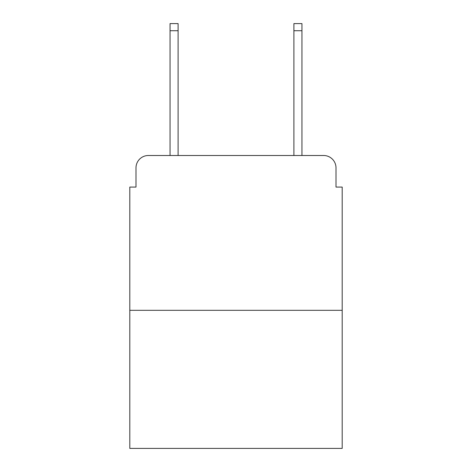 <?xml version="1.0" encoding="UTF-8"?>
<svg xmlns="http://www.w3.org/2000/svg" width="472" height="472" viewBox="0 0 472 472"><rect width="100%" height="100%" fill="white"/><g stroke="black" fill="none" stroke-linecap="round" stroke-linejoin="round"><path stroke-width="0.71" d="M135.995 167.885L135.995 187.077L135.995 167.885A12.384 12.384 0 0 1 148.379 155.5L170.05 155.5L170.05 23.6L178.103 23.6L178.103 155.5L187.697 155.5M342.2 310.31L129.8 310.31L129.8 448.4L342.2 448.4L342.2 187.077L336.005 187.077L336.005 167.885A12.384 12.384 0 0 0 323.621 155.5L148.379 155.5M129.8 310.31L129.8 187.077L135.995 187.077M284.303 155.5L293.897 155.5L293.897 23.6L301.95 23.6L301.95 155.5L323.621 155.5M336.005 187.077L336.005 167.885M170.05 30.721L178.103 30.721M301.95 30.721L293.897 30.721"/></g></svg>
